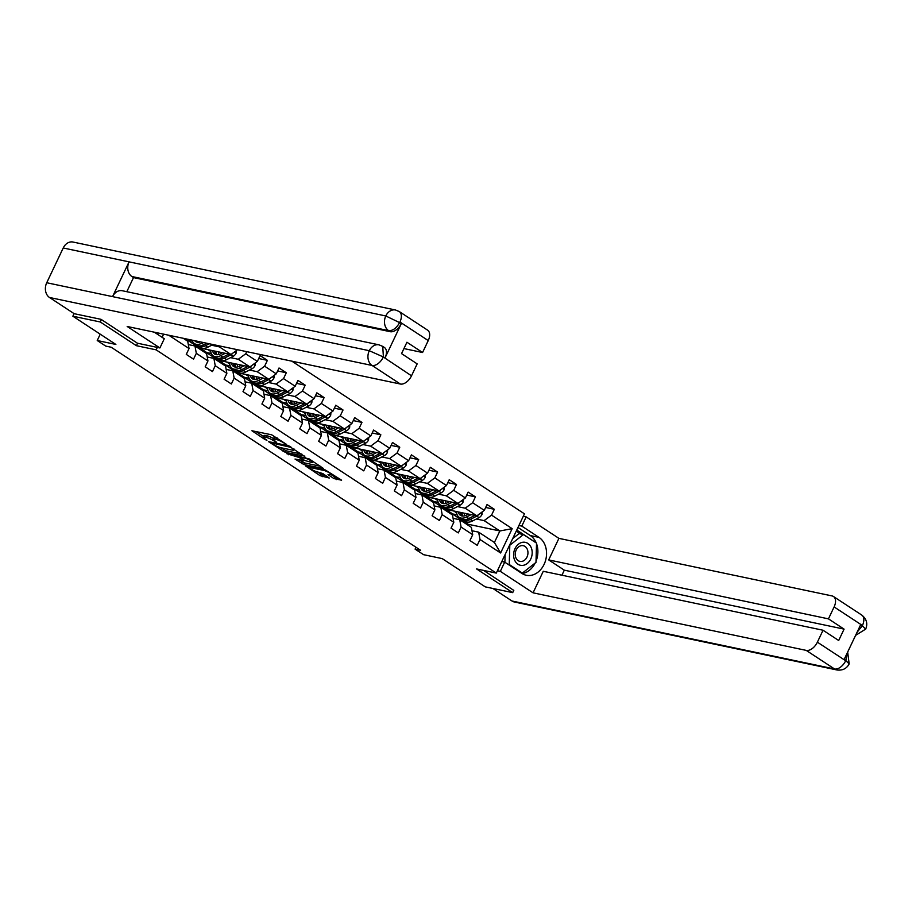 <?xml version="1.0" encoding="UTF-8"?>
<svg xmlns="http://www.w3.org/2000/svg" width="912" height="912" viewBox="0 0 912 912"><rect width="100%" height="100%" fill="white"/><g stroke="black" fill="none" stroke-linecap="round" stroke-linejoin="round"><path stroke-width="1.37" d="M286.676 444.497L271.685 434.807L251.894 430.738L265.061 439.573L266.931 440.257L264.936 438.809A5.666 1.037 -154.6 0 1 263.26 437.11A5.666 1.037 -154.6 0 1 264.571 437.042L266.19 437.384A5.666 1.037 -154.6 0 1 273.44 440.61L276.667 442.388L274.945 440.918A5.666 1.037 -154.6 0 1 273.281 439.219A5.666 1.037 -154.6 0 1 274.592 439.151L276.199 439.493A5.666 1.037 -154.6 0 1 283.461 442.719L286.676 444.497M334.009 478.606L341.601 480.202L325.299 469.976L305.509 465.918L320.066 475.665L329.312 478.036L322.78 473.556L317.251 471.869A4.731 0.866 -154.6 0 1 312.36 469.874A4.731 0.866 -154.6 0 1 309.795 467.742A4.731 0.866 -154.6 0 1 310.889 467.685L323.646 470.375A4.731 0.866 -154.6 0 1 328.548 472.37A4.731 0.866 -154.6 0 1 331.113 474.502A4.731 0.866 -154.6 0 1 330.019 474.559L328.001 474.662L334.009 478.606L334.772 476.999L338.842 478.39M101.414 319.576L100.274 321.982L72.846 316.202L115.881 344.451L97.231 340.518L105.712 346.081L111.207 347.244L420.58 550.267L415.085 549.115L423.578 554.678L442.229 558.611L485.264 586.861L512.692 592.64L513.832 590.235M100.274 321.982L136.401 345.694L156.146 349.855L496.31 573.089L476.566 568.928L512.692 592.64M304.711 456.467L288.295 445.694L268.493 441.636L285.331 452.386L304.882 456.125M309.065 458.85L323.623 468.597L303.833 464.527L295.032 459.044L303.707 460.663L299.204 457.516L286.801 453.697L309.065 458.85M72.846 316.202L74.077 313.614M291.829 361.163L524.457 513.832L496.31 573.089M156.146 349.855L157.309 347.404M162.108 337.303L163.613 334.145M485.663 507.46L494.327 509.295L487.054 504.518L484.283 510.367L472.644 502.729L475.414 496.88L468.141 492.104L465.371 497.952L453.731 490.314L456.502 484.466L449.228 479.701L446.458 485.537L434.819 477.899L437.6 472.063L430.327 467.286L427.546 473.134L415.906 465.496L418.688 459.648L411.415 454.871L408.633 460.72L396.994 453.082L399.775 447.233L392.502 442.457L389.72 448.305L378.081 440.667L380.863 434.83L373.589 430.054L370.808 435.902L359.168 428.264L361.95 422.416L354.677 417.639L351.895 423.487L340.267 415.849L343.037 410.001L335.764 405.224L332.983 411.073L321.355 403.435L324.125 397.586L316.852 392.821L314.081 398.669L302.442 391.031L305.212 385.183L297.939 380.407L295.169 386.255L283.529 378.617L286.3 372.769L279.026 367.992L276.256 373.84L264.617 366.202L267.387 360.354L260.114 355.589L257.344 361.437L245.704 353.799L246.719 351.656M494.327 509.295L491.557 515.132L512.168 528.664L500.608 553.003L479.997 539.482L477.215 545.33L469.942 540.554L472.724 534.706L461.084 527.068L458.303 532.916L451.03 528.139L453.811 522.302L442.172 514.664L439.39 520.501L432.117 515.736L434.899 509.888L423.259 502.25L420.489 508.098L413.204 503.321L415.986 497.473L404.347 489.835L401.576 495.683L394.303 490.907L397.073 485.07L385.434 477.432L382.664 483.269L375.391 478.504L378.161 472.655L366.521 465.017L363.751 470.866L356.478 466.089L359.248 460.241L347.609 452.603L344.839 458.451L337.565 453.674L340.336 447.826L328.696 440.2L325.926 446.036L318.653 441.271L321.423 435.423L309.795 427.785L307.013 433.633L299.74 428.857L302.522 423.008L290.882 415.37L288.101 421.219L280.828 416.442L283.609 410.594L271.97 402.956L269.188 408.804L261.915 404.039L264.697 398.191L253.057 390.553L250.276 396.401L243.002 391.624L245.784 385.776L234.145 378.138L231.363 383.986L224.09 379.21L226.871 373.361L215.232 365.723L212.462 371.572L205.189 366.806L207.959 360.958L196.319 353.32L193.549 359.168L186.276 354.392L189.046 348.544L168.754 335.228M457.493 506.582L465.211 508.212L476.851 515.85L445.033 509.135L433.394 501.497L438.216 502.341M438.296 502.535L433.394 501.497M453.082 518.335L459.739 519.737L471.379 527.375L472.724 534.706M476.851 515.85L484.283 510.367M465.211 508.212L472.644 502.729M461.084 527.068L459.739 519.737M438.581 494.167L446.299 495.797L457.938 503.435L426.121 496.732L414.481 489.094L419.303 489.926M419.383 490.12L414.481 489.094M434.169 505.921L440.827 507.323L452.466 514.961L453.811 522.302M457.938 503.435L465.371 497.952M446.299 495.797L453.731 490.314M442.172 514.664L440.827 507.323M419.668 481.764L427.386 483.383L439.025 491.021L407.208 484.318L395.569 476.68L400.391 477.523M400.471 477.717L395.569 476.68M415.256 493.517L421.914 494.92L433.553 502.558L434.899 509.888M439.025 491.021L446.458 485.537M427.386 483.383L434.819 477.899M423.259 502.25L421.914 494.92M400.767 469.349L408.473 470.98L420.113 478.618L388.295 471.903L376.656 464.265L381.478 465.109M381.558 465.302L376.656 464.265M396.344 481.103L403.001 482.505L414.641 490.143L415.986 497.473M420.113 478.618L427.546 473.134M408.473 470.98L415.906 465.496M404.347 489.835L403.001 482.505M381.854 456.935L389.561 458.565L401.2 466.203L369.383 459.5L357.743 451.862L362.566 452.694M362.657 452.888L357.743 451.862M377.431 468.688L384.089 470.09L395.728 477.728L397.073 485.07M401.2 466.203L408.633 460.72M389.561 458.565L396.994 453.082M385.434 477.432L384.089 470.09M362.942 444.532L370.66 446.15L382.288 453.788L350.47 447.085L338.842 439.447L343.653 440.291M343.744 440.485L338.842 439.447M358.519 456.285L365.176 457.687L376.816 465.325L378.161 472.655M382.288 453.788L389.72 448.305M370.66 446.15L378.081 440.667M366.521 465.017L365.176 457.687M344.029 432.117L351.747 433.747L363.375 441.374L331.569 434.671L319.93 427.033L324.752 427.876M324.832 428.07L319.93 427.033M339.617 443.87L346.264 445.273L357.903 452.911L359.248 460.241M363.375 441.374L370.808 435.902M351.747 433.747L359.168 428.264M347.609 452.603L346.264 445.273M325.117 419.702L332.834 421.333L344.474 428.971L312.656 422.267L301.017 414.629L305.839 415.462M305.919 415.655L301.017 414.629M320.705 431.456L327.351 432.858L338.99 440.496L340.336 447.826M344.474 428.971L351.895 423.487M332.834 421.333L340.267 415.849M328.696 440.2L327.351 432.858M306.204 407.299L313.922 408.918L325.561 416.556L293.744 409.853L282.104 402.215L286.927 403.058M287.006 403.252L282.104 402.215M301.792 419.053L308.438 420.455L320.078 428.093L321.423 435.423M325.561 416.556L332.983 411.073M313.922 408.918L321.355 403.435M309.795 427.785L308.438 420.455M287.291 394.885L295.009 396.503L306.649 404.141L274.831 397.438L263.192 389.8L268.014 390.644M268.094 390.838L263.192 389.8M282.88 406.638L289.537 408.04L301.165 415.678L302.522 423.008M306.649 404.141L314.081 398.669M295.009 396.503L302.442 391.031M290.882 415.37L289.537 408.04M268.379 382.47L276.097 384.1L287.736 391.738L255.919 385.035L244.279 377.397L249.101 378.229M249.181 378.423L244.279 377.397M263.967 394.223L270.625 395.626L282.264 403.264L283.609 410.594M287.736 391.738L295.169 386.255M276.097 384.1L283.529 378.617M271.97 402.956L270.625 395.626M249.466 370.067L257.184 371.686L268.823 379.324L237.006 372.62L225.367 364.982L230.189 365.826M230.269 366.02L225.367 364.982M245.054 381.82L251.712 383.222L263.351 390.86L264.697 398.191M268.823 379.324L276.256 373.84M257.184 371.686L264.617 366.202M253.057 390.553L251.712 383.222M230.554 357.652L238.271 359.271L249.911 366.909L218.093 360.206L206.454 352.568L211.276 353.411M211.356 353.605L206.454 352.568M226.142 369.406L232.799 370.808L244.439 378.446L245.784 385.776M249.911 366.909L257.344 361.437M238.271 359.271L245.704 353.799M234.145 378.138L232.799 370.808M211.641 345.238L219.359 346.868L230.998 354.506L199.181 347.803L187.541 340.165L192.364 340.997M192.443 341.191L187.541 340.165M207.229 356.991L213.887 358.393L225.526 366.031L226.871 373.361M230.998 354.506L237.496 349.718M219.359 346.868L220.385 346.104M215.232 365.723L213.887 358.393M188.317 344.588L194.974 345.99L206.614 353.628L207.959 360.958M196.319 353.32L194.974 345.99M183.232 338.284L187.701 341.213L189.046 348.544M415.975 547.246L415.085 549.115M100.24 334.18L97.231 340.518M467.719 524.981L468.061 524.252L499.879 530.966L484.124 520.615L476.406 518.996M457.208 514.949L452.306 513.912L457.129 514.756M468.061 524.252L452.306 513.912M471.994 530.75L478.652 532.152L494.407 542.492L499.879 530.966L512.168 528.664M445.501 509.238L452.386 513.752M426.588 496.823L433.474 501.338M407.687 484.42L414.561 488.935M388.774 472.006L395.648 476.52M369.862 459.591L376.736 464.105M350.949 447.188L357.823 451.702M332.036 434.773L338.911 439.288M313.124 422.359L319.998 426.873M294.211 409.955L301.085 414.47M275.299 397.541L282.184 402.055M256.386 385.126L263.272 389.641M237.473 372.723L244.359 377.237M218.561 360.308L225.446 364.823M199.66 347.894L206.534 352.408M185.831 338.831L187.621 340.005M500.608 553.003L494.407 542.492M484.124 520.615L491.557 515.132M479.997 539.482L478.652 532.152M207.879 349.627L210.775 351.53M258.723 358.53L267.387 360.354M226.792 362.041L229.687 363.945M277.636 370.945L286.3 372.769M245.704 374.456L248.6 376.348M296.537 383.348L305.212 385.183M264.617 386.859L267.512 388.763M315.449 395.762L324.125 397.586M283.529 399.274L286.425 401.177M334.362 408.177L343.037 410.001M302.442 411.688L305.338 413.581M353.275 420.592L361.95 422.416M321.355 424.091L324.25 425.995M372.187 432.995L380.863 434.83M340.267 436.506L343.163 438.41M391.1 445.409L399.775 447.233M359.18 448.921L362.075 450.824M410.012 457.824L418.688 459.648M378.092 461.335L380.977 463.228M428.925 470.227L437.6 472.063M396.994 473.738L399.889 475.642M447.838 482.642L456.502 484.466M415.906 486.153L418.802 488.057M466.75 495.056L475.414 496.88M434.819 498.568L437.714 500.46M453.731 510.971L456.627 512.875M136.401 345.694L137.564 343.243M277.214 437.942A5.666 1.037 -154.6 0 0 276.963 437.885L276.199 439.493M273.281 439.219L274.033 437.623A5.666 1.037 -154.6 0 1 275.344 437.543L276.963 437.885M273.566 438.604A5.666 1.037 -154.6 0 0 266.942 435.776L266.19 437.384M263.26 437.11L264.024 435.503A5.666 1.037 -154.6 0 1 265.335 435.434L266.942 435.776M255.941 431.479L263.557 436.483M280.565 447.644L286.083 450.79L301.838 454.108M290.358 447.245L271.753 442.958L273.566 444.475A5.666 1.037 -154.6 0 0 280.816 447.701L292.444 450.152A5.666 1.037 -154.6 0 0 293.755 450.083A5.666 1.037 -154.6 0 0 292.079 448.373L290.597 446.732M320.34 466.249L304.585 462.931L303.833 464.527M299.079 459.796L304.585 462.931M311.459 462.395A4.731 0.866 -154.6 0 0 312.554 462.338A4.731 0.866 -154.6 0 0 309.989 460.218A4.731 0.866 -154.6 0 0 305.098 458.223L300.185 457.3L304.699 460.446L311.459 462.395M331.056 474.559L334.772 476.999M317.581 471.937L320.83 474.069L326.029 475.688M309.556 466.659L310.126 467.047M531.115 547.394A11.719 9.177 101.9 0 0 518.54 544.133A11.719 9.177 101.9 0 0 514.676 560.253A11.719 9.177 101.9 0 0 527.239 563.502A11.719 9.177 101.9 0 0 531.115 547.394M527.216 549.138A8.026 6.281 101.9 0 0 523.249 545.695A8.026 6.281 101.9 0 0 516.614 549.218A8.026 6.281 101.9 0 0 515.964 557.95A8.026 6.281 101.9 0 0 519.943 561.393A8.026 6.281 101.9 0 0 526.566 557.87A8.026 6.281 101.9 0 0 527.216 549.138M504.883 562.259L505.111 554.553M512.681 538.616L519.065 533.623L523.454 534.546L536.541 543.142L535.982 562.408L522.325 573.089L509.238 564.505L509.808 545.228L523.454 534.546M507.847 564.209L509.238 564.505M520.934 572.793L522.325 573.089M159.908 347.951L127.178 326.473L400.368 384.032L372.062 365.461L49.499 297.483L74.168 313.682L101.05 319.337L137.416 343.208L159.908 347.951L164.285 338.74L154.288 332.185M428.241 340.575L399.935 322.004A10.819 6.43 123.3 0 0 399.285 311.562L427.591 330.144A10.819 6.43 123.3 0 1 428.241 340.575L422.575 352.511L403.925 348.578M49.499 297.483A11.092 8.687 -78.1 0 1 46.729 282.743L112.552 296.617A11.092 8.687 -78.1 0 1 122.254 290.734L378.982 344.839A11.092 8.687 -78.1 0 0 369.28 350.71L383.131 356.877L411.506 375.812A10.819 6.43 123.3 0 1 400.368 384.032M385.035 357.914L383.393 356.831L382.744 346.4L384.385 347.472A10.819 6.43 123.3 0 1 385.035 357.914L401.383 323.475A10.819 6.43 123.3 0 1 390.233 331.694L133.505 277.601L131.875 276.518A11.092 8.687 -78.1 0 1 129.059 261.858L63.224 247.984L46.729 282.743M63.224 247.984A11.092 8.687 -78.1 0 1 72.971 242.033L395.523 310A11.092 8.687 -78.1 0 0 385.787 315.962L401.383 323.475M390.233 331.694L388.603 330.623A11.092 8.687 -78.1 0 1 385.787 315.962L129.059 261.858L112.552 296.617L369.28 350.71A11.092 8.687 -78.1 0 0 372.062 365.461A10.819 6.43 -56.7 0 0 383.2 357.23M422.575 352.511L406.934 342.239L401.542 353.617L417.172 363.877L411.506 375.812M133.505 277.601L126.814 291.692M131.875 276.518L388.603 330.623C392.707 330.953 396.424 328.206 399.741 322.403M497.428 570.741L500.323 571.345L504.689 562.134L521.903 573.431A20.292 15.892 101.9 0 0 526.281 575.267A20.292 15.892 101.9 0 0 545.216 561.598A20.292 15.892 101.9 0 0 539.015 537.396L521.801 526.099L526.178 516.887L558.908 538.365L832.097 595.935A10.819 6.43 -56.7 0 1 833.465 596.505A10.819 6.43 -56.7 0 1 834.115 606.936L828.449 618.86L548.682 559.911L558.908 538.365M500.323 571.345L533.053 592.823L543.278 571.288L823.046 630.238L817.38 642.173L845.686 660.744L844.238 659.273L860.597 624.834L862.421 625.507L834.115 606.936M823.046 630.238L838.687 640.498L844.09 629.132L564.311 570.171L561.929 575.21M564.311 570.171L548.682 559.911M518.917 525.494L521.801 526.099M523.294 516.283L526.178 516.887M501.805 561.53L504.689 562.134M533.053 592.823L806.231 650.393A10.819 6.43 -56.7 0 0 817.38 642.173M847.658 652.08L849.175 663.879C846.644 668.644 842.574 670.673 836.931 669.967L514.379 602A11.092 8.687 -78.1 0 1 511.985 600.997L492.879 588.468M844.09 629.132L828.449 618.86M513.764 590.383L483.634 570.422M522.109 573.568A20.292 15.892 101.9 0 0 535.196 563.023M536.017 561.211A20.292 15.892 101.9 0 0 536.53 543.7M536.222 542.925A20.292 15.892 101.9 0 0 530.351 535.572L539.015 537.396M517.982 527.455L530.351 535.572M535.88 542.697L516.762 530.02M502.09 560.926L503.572 561.895M520.49 533.919L516.238 531.137M847.168 653.106L845.88 660.345M849.175 663.879L845.96 660.71M862.421 625.507A10.819 6.43 123.3 0 0 861.772 615.076C866.617 618.997 867.916 623.683 865.682 629.109L862.49 625.871M200.446 341.909A11.446 6.806 123.3 0 1 195.692 341.612A11.446 6.806 123.3 0 1 194.701 340.7M203.194 342.49L201.712 343.254A13.794 8.197 123.3 0 1 194.404 343.573A13.794 8.197 123.3 0 1 192.079 340.142M212.986 344.554L207.765 347.233A13.794 8.197 123.3 0 1 200.458 347.552L198.155 346.036A13.794 8.197 -56.7 0 0 205.462 345.716L209.27 343.767M206.921 343.265L204.014 344.759A13.794 8.197 123.3 0 1 196.707 345.078L194.404 343.573M196.319 341.042A11.446 6.806 -56.7 0 0 196.969 342.171M197.471 345.488A13.794 8.197 -56.7 0 0 198.155 346.036M197.915 342.308A11.446 6.806 123.3 0 1 197.539 341.293M222.642 352.739L220.67 353.753A11.446 6.806 123.3 0 1 214.594 354.016A11.446 6.806 123.3 0 1 212.542 350.618M225.241 353.286L220.624 355.657A13.794 8.197 123.3 0 1 213.317 355.976A13.794 8.197 123.3 0 1 210.672 350.219M236.356 350.55L236.162 353.104A4.777 2.839 123.3 0 1 233.198 356.296L226.678 359.636A13.794 8.197 123.3 0 1 219.37 359.955L217.067 358.45A13.794 8.197 -56.7 0 0 224.375 358.131L230.896 354.779A4.777 2.839 -56.7 0 0 232.879 353.115M218.595 354.54A11.446 6.806 123.3 0 1 218.527 351.872M228.958 354.073L222.927 357.173A13.794 8.197 123.3 0 1 215.62 357.493L213.317 355.976M214.719 351.074A11.446 6.806 -56.7 0 0 215.882 354.574M216.383 357.903A13.794 8.197 -56.7 0 0 217.067 358.45M216.828 354.722A11.446 6.806 123.3 0 1 216.167 351.371M241.555 365.153L239.571 366.168A11.446 6.806 123.3 0 1 233.506 366.43A11.446 6.806 123.3 0 1 231.454 363.022M244.154 365.701L239.537 368.072A13.794 8.197 123.3 0 1 232.229 368.391A13.794 8.197 123.3 0 1 229.585 362.634M255.269 362.965L255.075 365.507A4.777 2.839 123.3 0 1 252.111 368.699L245.59 372.05A13.794 8.197 123.3 0 1 238.283 372.37L235.98 370.853A13.794 8.197 -56.7 0 0 243.287 370.534L249.808 367.194A4.777 2.839 -56.7 0 0 251.792 365.53M237.508 366.955A11.446 6.806 123.3 0 1 237.439 364.287M247.87 366.487L241.84 369.588A13.794 8.197 123.3 0 1 234.532 369.907L232.229 368.391M233.632 363.489A11.446 6.806 -56.7 0 0 234.794 366.989M235.296 370.318A13.794 8.197 -56.7 0 0 235.98 370.853M235.741 367.126A11.446 6.806 123.3 0 1 235.079 363.785M260.467 377.568L258.484 378.583A11.446 6.806 123.3 0 1 252.419 378.845A11.446 6.806 123.3 0 1 250.367 375.436M263.066 378.115L258.438 380.486A13.794 8.197 123.3 0 1 251.131 380.806A13.794 8.197 123.3 0 1 248.497 375.037M274.181 375.368L273.988 377.921A4.777 2.839 123.3 0 1 271.024 381.113L264.503 384.465A13.794 8.197 123.3 0 1 257.195 384.784L254.893 383.268A13.794 8.197 -56.7 0 0 262.2 382.949L268.721 379.597A4.777 2.839 -56.7 0 0 270.704 377.933M256.42 379.358A11.446 6.806 123.3 0 1 256.352 376.702M266.783 378.89L260.752 381.991A13.794 8.197 123.3 0 1 253.433 382.31L251.131 380.806M252.544 375.892A11.446 6.806 -56.7 0 0 253.707 379.403M254.209 382.721A13.794 8.197 -56.7 0 0 254.893 383.268M254.653 379.54A11.446 6.806 123.3 0 1 253.981 376.2M279.38 389.971L277.396 390.986A11.446 6.806 123.3 0 1 271.331 391.248A11.446 6.806 123.3 0 1 269.279 387.851M281.979 390.518L277.351 392.89A13.794 8.197 123.3 0 1 270.043 393.209A13.794 8.197 123.3 0 1 267.41 387.452M293.094 387.782L292.9 390.336A4.777 2.839 123.3 0 1 289.936 393.528L283.415 396.868A13.794 8.197 123.3 0 1 276.108 397.187L273.805 395.683A13.794 8.197 -56.7 0 0 281.113 395.363L287.633 392.012A4.777 2.839 -56.7 0 0 289.617 390.347M275.333 391.772A11.446 6.806 123.3 0 1 275.264 389.105M285.695 391.305L279.653 394.406A13.794 8.197 123.3 0 1 272.346 394.725L270.043 393.209M271.457 388.307A11.446 6.806 -56.7 0 0 272.62 391.807M273.121 395.135A13.794 8.197 -56.7 0 0 273.805 395.683M273.566 391.955A11.446 6.806 123.3 0 1 272.893 388.615M298.292 402.386L296.309 403.4A11.446 6.806 123.3 0 1 290.244 403.663A11.446 6.806 123.3 0 1 288.192 400.254M300.892 402.933L296.263 405.304A13.794 8.197 123.3 0 1 288.956 405.623A13.794 8.197 123.3 0 1 286.322 399.866M312.007 400.197L311.813 402.739A4.777 2.839 123.3 0 1 308.849 405.931L302.328 409.283A13.794 8.197 123.3 0 1 295.021 409.602L292.718 408.086A13.794 8.197 -56.7 0 0 300.025 407.778L306.546 404.426A4.777 2.839 -56.7 0 0 308.53 402.762M294.245 404.187A11.446 6.806 123.3 0 1 294.177 401.519M304.608 403.72L298.566 406.82A13.794 8.197 123.3 0 1 291.259 407.14L288.956 405.623M290.369 400.721A11.446 6.806 -56.7 0 0 291.521 404.221M292.034 407.55A13.794 8.197 -56.7 0 0 292.718 408.086M292.478 404.358A11.446 6.806 123.3 0 1 291.806 401.018M317.205 414.8L315.221 415.815A11.446 6.806 123.3 0 1 309.157 416.077A11.446 6.806 123.3 0 1 307.105 412.669M319.804 415.348L315.176 417.719A13.794 8.197 123.3 0 1 307.868 418.038A13.794 8.197 123.3 0 1 305.224 412.27M330.919 412.6L330.725 415.154A4.777 2.839 123.3 0 1 327.761 418.346L321.241 421.697A13.794 8.197 123.3 0 1 313.933 422.017L311.63 420.5A13.794 8.197 -56.7 0 0 318.938 420.181L325.459 416.83A4.777 2.839 -56.7 0 0 327.442 415.165M313.147 416.59A11.446 6.806 123.3 0 1 313.09 413.934M323.521 416.123L317.479 419.224A13.794 8.197 123.3 0 1 310.171 419.543L307.868 418.038M309.282 413.125A11.446 6.806 -56.7 0 0 310.433 416.636M310.946 419.965A13.794 8.197 -56.7 0 0 311.63 420.5M311.391 416.773A11.446 6.806 123.3 0 1 310.718 413.432M336.106 427.204L334.134 428.218A11.446 6.806 123.3 0 1 328.069 428.492A11.446 6.806 123.3 0 1 326.006 425.083M338.717 427.751L334.088 430.133A13.794 8.197 123.3 0 1 326.781 430.441A13.794 8.197 123.3 0 1 324.136 424.684M349.832 425.015L349.627 427.568A4.777 2.839 123.3 0 1 346.674 430.76L340.153 434.101A13.794 8.197 123.3 0 1 332.846 434.42L330.543 432.915A13.794 8.197 -56.7 0 0 337.85 432.596L344.371 429.244A4.777 2.839 -56.7 0 0 346.355 427.58M332.059 429.005A11.446 6.806 123.3 0 1 331.991 426.337M342.433 428.537L336.391 431.638A13.794 8.197 123.3 0 1 329.084 431.957L326.781 430.441M328.195 425.539A11.446 6.806 -56.7 0 0 329.346 429.039M329.859 432.368A13.794 8.197 -56.7 0 0 330.543 432.915M330.304 429.187A11.446 6.806 123.3 0 1 329.631 425.847M355.019 439.618L353.047 440.633A11.446 6.806 123.3 0 1 346.982 440.895A11.446 6.806 123.3 0 1 344.918 437.486M357.618 440.165L353.001 442.537A13.794 8.197 123.3 0 1 345.694 442.856A13.794 8.197 123.3 0 1 343.049 437.099M368.744 437.429L368.539 439.972A4.777 2.839 123.3 0 1 365.587 443.164L359.066 446.515A13.794 8.197 123.3 0 1 351.758 446.834L349.456 445.318A13.794 8.197 -56.7 0 0 356.763 445.01L363.284 441.659A4.777 2.839 -56.7 0 0 365.267 439.994M350.972 441.419A11.446 6.806 123.3 0 1 350.903 438.752M361.346 440.952L355.304 444.053A13.794 8.197 123.3 0 1 347.996 444.372L345.694 442.856M347.107 437.954A11.446 6.806 -56.7 0 0 348.259 441.454M348.772 444.782A13.794 8.197 -56.7 0 0 349.456 445.318M349.216 441.59A11.446 6.806 123.3 0 1 348.544 438.25M373.931 452.033L371.959 453.047A11.446 6.806 123.3 0 1 365.894 453.31A11.446 6.806 123.3 0 1 363.831 449.901M376.531 452.58L371.914 454.951A13.794 8.197 123.3 0 1 364.606 455.27A13.794 8.197 123.3 0 1 361.961 449.502M387.657 449.833L387.452 452.386A4.777 2.839 123.3 0 1 384.499 455.578L377.978 458.93A13.794 8.197 123.3 0 1 370.671 459.249L368.368 457.733A13.794 8.197 -56.7 0 0 375.676 457.414L382.196 454.062A4.777 2.839 -56.7 0 0 384.169 452.398M369.884 453.823A11.446 6.806 123.3 0 1 369.816 451.166M380.258 453.355L374.216 456.456A13.794 8.197 123.3 0 1 366.909 456.775L364.606 455.27M366.008 450.357A11.446 6.806 -56.7 0 0 367.171 453.868M367.673 457.197A13.794 8.197 -56.7 0 0 368.368 457.733M368.117 454.005A11.446 6.806 123.3 0 1 367.456 450.665M392.844 464.436L390.872 465.451A11.446 6.806 123.3 0 1 384.807 465.724A11.446 6.806 123.3 0 1 382.744 462.316M395.443 464.983L390.826 467.366A13.794 8.197 123.3 0 1 383.519 467.674A13.794 8.197 123.3 0 1 380.874 461.917M406.558 462.247L406.364 464.801A4.777 2.839 123.3 0 1 403.412 467.993L396.891 471.344A13.794 8.197 123.3 0 1 389.572 471.652L387.269 470.147A13.794 8.197 -56.7 0 0 394.577 469.828L401.109 466.477A4.777 2.839 -56.7 0 0 403.081 464.812M388.797 466.237A11.446 6.806 123.3 0 1 388.729 463.57M399.171 465.77L393.129 468.871A13.794 8.197 123.3 0 1 385.822 469.19L383.519 467.674M384.921 462.772A11.446 6.806 -56.7 0 0 386.084 466.271M386.585 469.6A13.794 8.197 -56.7 0 0 387.269 470.147M387.03 466.42A11.446 6.806 123.3 0 1 386.369 463.079M411.757 476.851L409.784 477.865A11.446 6.806 123.3 0 1 403.72 478.127A11.446 6.806 123.3 0 1 401.656 474.719M414.356 477.398L409.739 479.769A13.794 8.197 123.3 0 1 402.431 480.088A13.794 8.197 123.3 0 1 399.787 474.331M425.471 474.662L425.277 477.204A4.777 2.839 123.3 0 1 422.324 480.396L415.792 483.748A13.794 8.197 123.3 0 1 408.485 484.067L406.182 482.551A13.794 8.197 -56.7 0 0 413.489 482.243L420.01 478.891A4.777 2.839 -56.7 0 0 421.994 477.227M407.71 478.652A11.446 6.806 123.3 0 1 407.641 475.984M418.072 478.184L412.042 481.285A13.794 8.197 123.3 0 1 404.734 481.604L402.431 480.088M403.834 475.186A11.446 6.806 -56.7 0 0 404.996 478.686M405.498 482.015A13.794 8.197 -56.7 0 0 406.182 482.551M405.943 478.823A11.446 6.806 123.3 0 1 405.281 475.483M430.669 489.265L428.697 490.28A11.446 6.806 123.3 0 1 422.621 490.542A11.446 6.806 123.3 0 1 420.569 487.133M433.268 489.812L428.651 492.184A13.794 8.197 123.3 0 1 421.344 492.503A13.794 8.197 123.3 0 1 418.699 486.734M444.383 487.065L444.19 489.619A4.777 2.839 123.3 0 1 441.226 492.811L434.705 496.162A13.794 8.197 123.3 0 1 427.397 496.481L425.095 494.965A13.794 8.197 -56.7 0 0 432.402 494.646L438.923 491.306A4.777 2.839 -56.7 0 0 440.906 489.63M426.622 491.055A11.446 6.806 123.3 0 1 426.554 488.399M436.985 490.599L430.954 493.7A13.794 8.197 123.3 0 1 423.647 494.008L421.344 492.503M422.746 487.589A11.446 6.806 -56.7 0 0 423.909 491.101M424.411 494.429A13.794 8.197 -56.7 0 0 425.095 494.965M424.855 491.237A11.446 6.806 123.3 0 1 424.194 487.897M449.582 501.668L447.598 502.683A11.446 6.806 123.3 0 1 441.533 502.957A11.446 6.806 123.3 0 1 439.481 499.548M452.181 502.216L447.564 504.598A13.794 8.197 123.3 0 1 440.245 504.917A13.794 8.197 123.3 0 1 437.612 499.149M463.296 499.48L463.102 502.033A4.777 2.839 123.3 0 1 460.138 505.225L453.617 508.577A13.794 8.197 123.3 0 1 446.31 508.885L444.007 507.38A13.794 8.197 -56.7 0 0 451.315 507.061L457.835 503.709A4.777 2.839 -56.7 0 0 459.819 502.045M445.535 503.47A11.446 6.806 123.3 0 1 445.466 500.802M455.897 503.002L449.867 506.103A13.794 8.197 123.3 0 1 442.559 506.422L440.245 504.917M441.659 500.004A11.446 6.806 -56.7 0 0 442.822 503.515M443.323 506.833A13.794 8.197 -56.7 0 0 444.007 507.38M443.768 503.652A11.446 6.806 123.3 0 1 443.107 500.312M468.494 514.083L466.511 515.098A11.446 6.806 123.3 0 1 460.446 515.36A11.446 6.806 123.3 0 1 458.394 511.951M471.094 514.63L466.465 517.001A13.794 8.197 123.3 0 1 459.158 517.321A13.794 8.197 123.3 0 1 456.524 511.564M482.209 511.894L482.015 514.436A4.777 2.839 123.3 0 1 479.051 517.628L472.53 520.98A13.794 8.197 123.3 0 1 465.223 521.299L462.92 519.794A13.794 8.197 -56.7 0 0 470.227 519.475L476.748 516.124A4.777 2.839 -56.7 0 0 478.732 514.459M464.447 515.884A11.446 6.806 123.3 0 1 464.379 513.217M474.81 515.417L468.779 518.518A13.794 8.197 123.3 0 1 461.461 518.837L459.158 517.321M460.571 512.419A11.446 6.806 -56.7 0 0 461.734 515.918M462.236 519.247A13.794 8.197 -56.7 0 0 462.92 519.794M462.68 516.055A11.446 6.806 123.3 0 1 462.008 512.715M275.344 437.543L274.592 439.151M273.725 439.994L273.44 440.61M265.335 435.434L264.571 437.042M286.083 450.79L285.331 452.386M283.826 449.776L283.062 451.383M289.058 445.945L288.773 446.538M272.072 442.274L271.753 442.958M302.328 461.917L301.564 463.524M299.752 456.353L299.204 457.516M297.255 455.829L296.936 456.502M289.07 454.108L288.751 454.78M305.417 457.55L305.098 458.223M300.914 456.604L300.595 457.277M323.977 469.703L323.646 470.375M311.209 467.012L310.889 467.685M323.099 475.072L322.335 476.668M320.83 474.069L320.066 475.665M337.041 478.013L336.277 479.609M511.985 600.997L834.537 668.975L806.231 650.393M836.931 669.967A11.092 8.687 -78.1 0 1 834.537 668.975A10.819 6.43 -56.7 0 0 845.686 660.744M857.041 632.324L862.228 625.906M204.014 344.759L201.712 343.254M207.765 347.233L205.462 345.716M236.174 353.001L234.509 351.907M222.927 357.173L220.624 355.657M226.678 359.636L224.375 358.131M233.198 356.296L230.896 354.779M255.086 365.416L253.422 364.321M241.84 369.588L239.537 368.072M245.59 372.05L243.287 370.534M252.111 368.699L249.808 367.194M273.999 377.819L272.335 376.736M260.752 381.991L258.438 380.486M264.503 384.465L262.2 382.949M271.024 381.113L268.721 379.597M292.9 390.233L291.247 389.139M279.653 394.406L277.351 392.89M283.415 396.868L281.113 395.363M289.936 393.528L287.633 392.012M311.813 402.648L310.16 401.554M298.566 406.82L296.263 405.304M302.328 409.283L300.025 407.778M308.849 405.931L306.546 404.426M330.725 415.051L329.072 413.968M317.479 419.224L315.176 417.719M321.241 421.697L318.938 420.181M327.761 418.346L325.459 416.83M349.638 427.466L347.985 426.371M336.391 431.638L334.088 430.133M340.153 434.101L337.85 432.596M346.674 430.76L344.371 429.244M368.551 439.88L366.898 438.786M355.304 444.053L353.001 442.537M359.066 446.515L356.763 445.01M365.587 443.164L363.284 441.659M387.463 452.284L385.81 451.201M374.216 456.456L371.914 454.951M377.978 458.93L375.676 457.414M384.499 455.578L382.196 454.062M406.376 464.698L404.711 463.615M393.129 468.871L390.826 467.366M396.891 471.344L394.577 469.828M403.412 467.993L401.109 466.477M425.288 477.113L423.624 476.018M412.042 481.285L409.739 479.769M415.792 483.748L413.489 482.243M422.324 480.396L420.01 478.891M444.201 489.516L442.537 488.433M430.954 493.7L428.651 492.184M434.705 496.162L432.402 494.646M441.226 492.811L438.923 491.306M463.114 501.931L461.449 500.848M449.867 506.103L447.564 504.598M453.617 508.577L451.315 507.061M460.138 505.225L457.835 503.709M482.026 514.345L480.362 513.251M468.779 518.518L466.465 517.001M472.53 520.98L470.227 519.475M479.051 517.628L476.748 516.124M271.822 442.229L271.468 442.97M294.211 449.103L293.755 450.083M304.027 460.001L303.707 460.663M312.987 461.426L312.554 462.338M300.561 456.524L300.185 457.3M331.535 473.602L331.113 474.502M310.24 466.807L309.795 467.742M399.285 311.562L395.523 310M382.744 346.4L378.982 344.839M861.772 615.076L833.465 596.505M865.682 629.109L855.593 635.368"/></g></svg>
